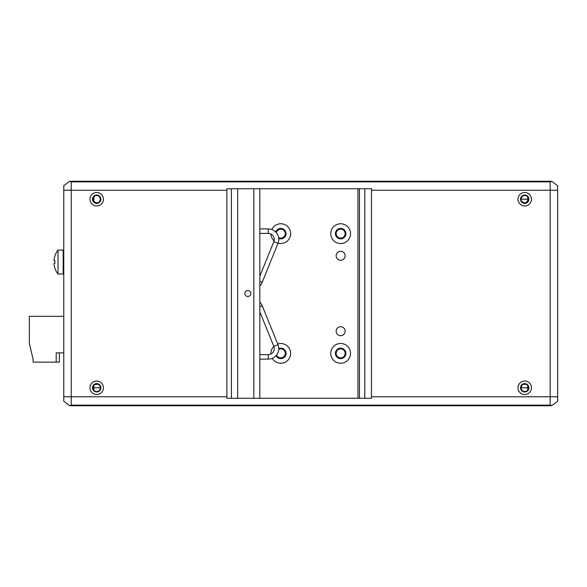 <?xml version="1.0" encoding="UTF-8"?>
<svg xmlns="http://www.w3.org/2000/svg" width="587" height="587" viewBox="0 0 587 587"><rect width="100%" height="100%" fill="white"/><g stroke="black" fill="none" stroke-linecap="round" stroke-linejoin="round"><path stroke-width="0.88" d="M557.65 190.232L557.65 185.763L557.65 190.232L371.468 190.232L557.65 190.232L557.65 401.251L553.658 404.245M557.65 387.787L557.65 384.705L557.65 387.787M557.65 199.213L557.65 196.131L557.65 199.213M67.762 404.245L69.758 405.742L68.158 404.546L69.758 405.742L68.158 404.546L69.758 405.742L68.158 404.546L69.758 405.742L68.158 404.546L69.758 405.742L68.158 404.546L69.758 405.742L68.158 404.546L69.758 405.742L68.158 404.546L69.758 405.742L68.158 404.546L69.758 405.742L68.158 404.546L69.758 405.742L68.158 404.546L69.758 405.742L68.158 404.546L69.758 405.742L551.663 405.742L557.65 401.251L551.868 405.588L550.166 405.147L550.166 396.768L371.468 396.768L557.65 396.768L550.166 396.768L550.166 181.853L551.868 181.412L557.65 185.749M524.719 205.949A6.736 6.736 0 0 0 531.455 199.213A6.736 6.736 0 0 0 524.719 192.477A6.736 6.736 0 0 0 517.991 199.213A6.736 6.736 0 0 0 524.719 205.949M524.719 394.523A6.736 6.736 0 0 0 531.455 387.787A6.736 6.736 0 0 0 524.719 381.051A6.736 6.736 0 0 0 517.991 387.787A6.736 6.736 0 0 0 524.719 394.523M340.643 238.124A4.491 4.491 0 0 0 345.134 233.633A4.491 4.491 0 0 0 340.643 229.143A4.491 4.491 0 0 0 336.153 233.633A4.491 4.491 0 0 0 340.643 238.124M340.643 357.857A4.491 4.491 0 0 0 345.134 353.367A4.491 4.491 0 0 0 340.643 348.876A4.491 4.491 0 0 0 336.153 353.367A4.491 4.491 0 0 0 340.643 357.857M524.719 203.403A4.19 4.19 0 0 0 528.916 199.213A4.19 4.19 0 0 0 524.719 195.023A4.19 4.19 0 0 0 520.53 199.213A4.19 4.19 0 0 0 524.719 203.403M524.719 391.977A4.19 4.19 0 0 0 528.916 387.787A4.19 4.19 0 0 0 524.719 383.597A4.19 4.19 0 0 0 520.53 387.787A4.19 4.19 0 0 0 524.719 391.977M259.828 311.814L273.843 346.403A5.987 5.987 0 0 1 268.296 354.636L268.296 359.127A10.478 10.478 0 0 0 278.011 344.716L262.235 305.805A10.478 10.478 0 0 0 259.828 302.224M259.828 285.825A10.478 10.478 0 0 0 262.235 282.244L278.011 243.334A10.478 10.478 0 0 0 268.296 228.923L259.828 228.923M259.828 276.235L273.843 241.646A5.987 5.987 0 0 0 268.296 233.413L268.296 228.923M336.153 331.215A4.491 4.491 180 0 1 340.643 326.724A4.491 4.491 180 0 1 345.134 331.215M247.853 296.494A2.994 2.994 0 0 0 250.847 293.5A2.994 2.994 0 0 0 247.853 290.506A2.994 2.994 0 0 0 244.86 293.5A2.994 2.994 0 0 0 247.853 296.494M231.388 398.265L231.388 188.735L226.898 188.735L226.898 398.265L259.828 398.265L259.828 188.735L357.953 188.735L357.953 398.265L362.627 398.265M235.879 398.265L357.953 398.265M364.806 188.735L359.435 188.735L359.435 398.265L371.468 398.265L371.468 188.735L364.806 188.735L364.806 398.265M231.388 188.735L259.828 188.735M237.676 188.735L237.676 398.265M359.435 188.735L357.953 188.735M272.251 358.356A9.876 9.876 0 0 0 290.653 353.367A9.876 9.876 0 0 0 277.71 343.975M273.828 346.345A9.876 9.876 0 0 0 270.923 354.034M278.084 243.143A9.876 9.876 0 0 0 290.653 233.633A9.876 9.876 0 0 0 271.796 229.524M270.908 234.015A9.876 9.876 0 0 0 274.092 240.905M340.643 223.757A9.876 9.876 0 0 0 330.767 233.633A9.876 9.876 0 0 0 340.643 243.517A9.876 9.876 0 0 0 350.52 233.633A9.876 9.876 0 0 0 340.643 223.757M340.643 343.483A9.876 9.876 0 0 0 330.767 353.367A9.876 9.876 0 0 0 340.643 363.243A9.876 9.876 0 0 0 350.52 353.367A9.876 9.876 0 0 0 340.643 343.483M340.643 326.724A4.491 4.491 0 0 0 336.153 331.215A4.491 4.491 0 0 0 340.643 335.705A4.491 4.491 0 0 0 345.134 331.215A4.491 4.491 0 0 0 340.643 326.724M340.643 251.295A4.491 4.491 0 0 0 336.153 255.785A4.491 4.491 0 0 0 340.643 260.276A4.491 4.491 0 0 0 345.134 255.785A4.491 4.491 0 0 0 340.643 251.295M253.841 188.735L253.841 398.265M276.073 355.671A5.239 5.239 0 0 0 286.016 353.367A5.239 5.239 0 0 0 278.774 348.524M278.73 238.461A5.239 5.239 0 0 0 286.016 233.633A5.239 5.239 0 0 0 275.78 232.07M340.643 228.402A5.239 5.239 0 0 0 335.404 233.633A5.239 5.239 0 0 0 340.643 238.872A5.239 5.239 0 0 0 345.882 233.633A5.239 5.239 0 0 0 340.643 228.402M340.643 348.128A5.239 5.239 0 0 0 335.404 353.367A5.239 5.239 0 0 0 340.643 358.598A5.239 5.239 0 0 0 345.882 353.367A5.239 5.239 0 0 0 340.643 348.128M336.153 255.785A4.491 4.491 180 0 1 340.643 251.295A4.491 4.491 180 0 1 345.134 255.785M68.158 182.454L63.77 185.749L63.77 190.232L63.77 185.749L69.758 181.258L551.868 181.412M553.658 182.755L551.663 181.258L553.255 182.454L551.663 181.258L69.758 181.258M63.77 190.232L71.254 190.232L63.77 190.232L63.77 205.949M69.552 181.412L71.254 181.853L71.254 190.232L226.898 190.232L71.254 190.232L71.254 396.768L226.898 396.768L63.77 396.768L63.792 401.273M98.102 202.684L96.701 202.955L93.707 201.458L93.949 196.674M99.577 196.828L100.436 199.213A3.742 3.742 0 0 0 96.694 195.471A3.742 3.742 0 0 0 92.959 199.213A3.742 3.742 0 0 0 96.694 202.955A3.742 3.742 0 0 0 100.436 199.213L100.333 198.333M99.247 196.476L99.761 197.063M99.57 201.605L99.871 201.187M100.12 200.725L100.296 200.226M100.406 199.719L100.436 199.213M100.428 199.521L99.306 201.899M97.912 202.75L95.527 202.764M527.992 197.401L528.461 199.213A3.742 3.742 0 0 0 524.719 195.471A3.742 3.742 0 0 0 520.985 199.213A3.742 3.742 0 0 0 524.719 202.955A3.742 3.742 0 0 0 528.461 199.213L528.337 198.259M527.992 197.393L527.618 196.843M527.295 196.498L527.816 197.107M528.322 200.226L528.146 200.725M527.896 201.187L527.596 201.605M526.157 202.669L524.727 202.955M524.719 202.955L521.85 201.612L521.139 200.292M521.975 196.674L520.985 199.213L521.175 198.032M527.713 199.213L520.985 199.213L521.014 199.719M521.124 200.226L521.3 200.725M521.542 201.187L521.843 201.605M528.461 199.411L526.128 202.684M525.937 202.75L523.553 202.764M557.628 401.273L557.65 396.768M276.609 355.032A4.491 4.491 0 0 0 285.267 353.367A4.491 4.491 0 0 0 278.752 349.36M63.77 396.768L71.254 396.768L71.254 405.147L69.552 405.588L63.77 401.251L63.77 195.955M89.965 387.787A6.736 6.736 0 0 0 96.694 394.523A6.736 6.736 0 0 0 103.429 387.787A6.736 6.736 0 0 0 96.694 381.051A6.736 6.736 0 0 0 89.965 387.787M89.965 199.213A6.736 6.736 0 0 0 96.694 205.949A6.736 6.736 0 0 0 103.429 199.213A6.736 6.736 0 0 0 96.694 192.477A6.736 6.736 0 0 0 89.965 199.213M278.612 237.574A4.491 4.491 0 0 0 285.267 233.633A4.491 4.491 0 0 0 276.382 232.731M92.504 387.787A4.19 4.19 0 0 0 96.694 391.977A4.19 4.19 0 0 0 100.891 387.787A4.19 4.19 0 0 0 96.694 383.597A4.19 4.19 0 0 0 92.504 387.787M92.504 199.213A4.19 4.19 0 0 0 96.694 203.403A4.19 4.19 0 0 0 100.891 199.213A4.19 4.19 0 0 0 96.694 195.023A4.19 4.19 0 0 0 92.504 199.213M54.063 260.753L54.892 260.753L54.063 260.753L54.063 259.858L54.063 260.753L54.892 260.753A19.033 16.487 90 0 0 54.855 262.073A19.033 16.487 90 0 0 54.892 263.387L54.063 263.387L54.063 264.289A19.408 19.408 0 0 0 54.892 268.083L54.855 268.105A19.459 19.459 0 0 0 58.018 274.041L63.176 274.041L63.176 250.099L58.018 250.099L58.018 274.041M58.018 250.099A19.459 19.459 0 0 0 54.855 256.042L54.892 256.064A19.408 19.408 0 0 0 54.063 259.858M54.063 264.289L54.063 263.387L54.892 263.387L54.063 263.387M63.176 268.061L63.77 268.061M63.176 256.086L63.77 256.086M551.868 405.588L69.758 405.742L68.158 404.546L69.758 405.742L68.158 404.546L69.758 405.742L68.158 404.546L69.758 405.742L68.158 404.546L69.758 405.742L68.158 404.546L69.758 405.742L68.158 404.546L69.758 405.742L68.158 404.546L69.758 405.742L68.158 404.546L69.758 405.742L68.158 404.546L69.758 405.742L68.158 404.546L69.758 405.742L68.158 404.546L69.758 405.742L68.158 404.546L69.758 405.742L68.158 404.546L69.758 405.742L68.158 404.546L69.758 405.742L68.158 404.546L69.758 405.742L68.158 404.546L69.758 405.742L68.158 404.546L69.758 405.742L68.158 404.546L69.758 405.742L68.158 404.546L69.758 405.742L551.663 405.742L69.552 405.588M557.65 401.251L551.663 405.742L69.758 405.742L551.663 405.742L69.758 405.742L551.663 405.742L69.758 405.742L551.663 405.742L69.758 405.742L551.663 405.742L69.758 405.742L551.663 405.742L69.758 405.742L551.663 405.742L69.758 405.742L551.663 405.742L69.758 405.742L551.663 405.742L69.758 405.742L551.663 405.742L69.758 405.742L551.663 405.742L69.758 405.742L551.663 405.742L69.758 405.742L551.663 405.742L69.758 405.742L551.663 405.742L69.758 405.742L551.663 405.742L69.758 405.742L551.663 405.742L69.758 405.742L551.663 405.742L69.758 405.742L551.663 405.742L69.758 405.742L551.663 405.742L69.758 405.742L551.663 405.742L69.758 405.742L551.663 405.742L69.758 405.742L68.158 404.546M521.843 390.172L520.985 387.787A3.742 3.742 0 0 0 524.719 391.529A3.742 3.742 0 0 0 528.461 387.787L528.271 388.968M528.359 388.667L527.471 390.326M521.014 387.281L521.087 388.667M522.173 390.524L521.66 389.937M521.85 385.388L521.542 385.813M521.3 386.275L521.124 386.774M523.318 384.316L526.157 384.331M527.713 387.787L520.985 387.787A3.742 3.742 0 0 1 524.719 384.045A3.742 3.742 0 0 1 528.461 387.787L528.432 387.281M528.322 386.774L527.596 385.388L528.307 386.708M520.992 387.479L522.114 385.101M523.509 384.25L525.893 384.236M92.959 387.787A3.742 3.742 0 0 0 96.694 391.529A3.742 3.742 0 0 0 100.436 387.787A3.742 3.742 0 0 0 96.694 384.045A3.742 3.742 0 0 0 92.959 387.787M93.707 390.032L93.825 385.388M95.263 384.331L98.132 384.331M100.406 387.281L100.245 388.968M100.333 388.667L99.445 390.326M100.296 386.774L99.57 385.388L100.282 386.708M93.707 385.542L95.292 384.316M95.483 384.25L97.868 384.236M69.758 405.742L551.663 405.742L69.758 405.742M61.378 352.853L59.353 352.853L59.353 362.135L33.166 362.135L33.166 359.736L29.35 343.278L33.166 359.736M29.35 343.278L29.35 316.342L63.77 316.342L63.77 318.939M63.77 321.038L63.77 337.202M63.77 339.293L63.77 352.853L56.213 352.853L56.213 362.135L33.166 362.135M56.213 362.135L59.353 362.135M63.77 384.522L63.77 394.523M273.843 346.403L278.011 344.716M262.235 305.805L259.828 306.781M259.828 281.268L262.235 282.244M278.011 243.334L273.843 241.646M550.166 181.853L71.254 181.853M71.254 405.147L550.166 405.147M100.436 387.787L93.707 387.787M268.296 359.127L259.828 359.127M268.296 233.413L259.828 233.413M268.296 354.636L259.828 354.636M527.713 196.975L527.713 201.458M527.713 390.025L527.713 385.542"/></g></svg>
